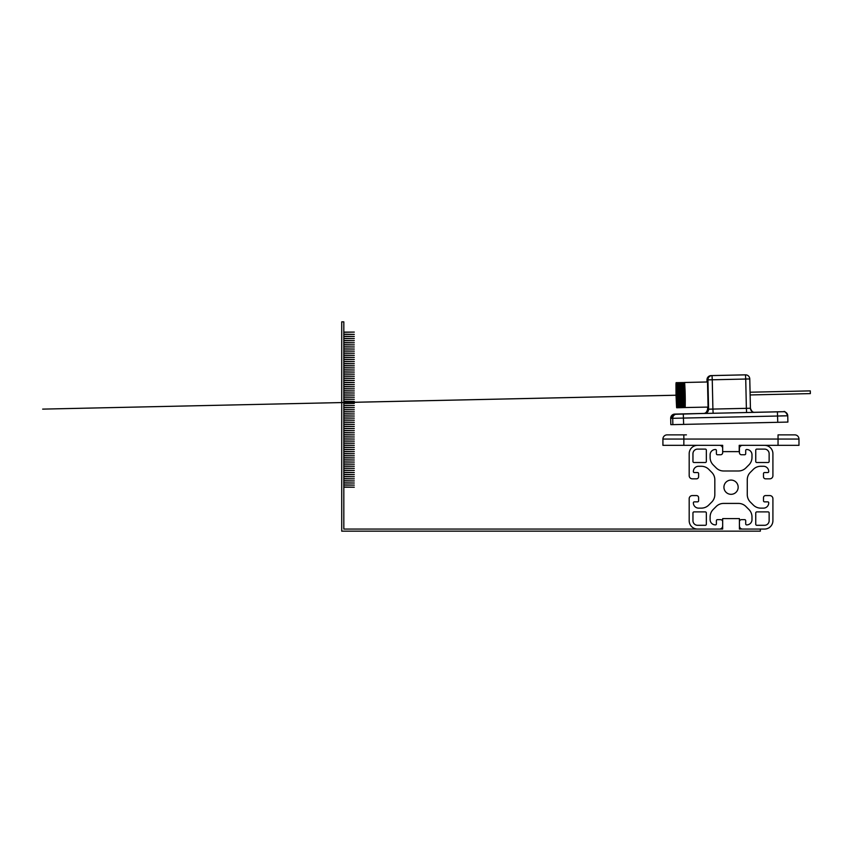 <?xml version="1.0" encoding="UTF-8"?>
<svg xmlns="http://www.w3.org/2000/svg" width="853" height="853" viewBox="0 0 853 853"><rect width="100%" height="100%" fill="white"/><g stroke="black" fill="none" stroke-linecap="round" stroke-linejoin="round"><path stroke-width="1.28" d="M343.823 338.588L354.283 338.588L343.823 338.374L343.823 336.498L354.283 336.498L343.823 336.285L343.823 334.397L354.283 334.397L343.823 334.195L343.823 332.307L354.283 332.094L343.823 332.094L343.823 321.848L341.722 321.848L341.722 531.152L760.354 531.152L760.354 529.063L739.423 529.063L739.423 518.603L722.672 518.603L722.672 529.063L343.823 529.063L343.823 487.202L354.283 487.202L343.823 486.988L343.823 485.112L354.283 485.112L343.823 484.899L343.823 483.011L354.283 483.011L343.823 482.809L343.823 480.921L354.283 480.921L343.823 480.708L343.823 478.832L354.283 478.832L343.823 478.618L343.823 476.731L354.283 476.731L343.823 476.528L343.823 474.641L354.283 474.641L343.823 474.428L343.823 472.551L354.283 472.551L343.823 472.338L343.823 470.451L354.283 470.451L343.823 470.248L343.823 468.361L354.283 468.361L343.823 468.158L343.823 466.271L354.283 466.271L343.823 466.058L343.823 464.181L354.283 464.181L343.823 463.968L343.823 462.081L354.283 462.081L343.823 461.878L343.823 459.991L354.283 459.991L343.823 459.778L343.823 457.901L354.283 457.901L343.823 457.688L343.823 455.801L354.283 455.801L343.823 455.598L343.823 453.711L354.283 453.711L343.823 453.497L343.823 451.621L354.283 451.621L343.823 451.408L343.823 449.52L354.283 449.52L343.823 449.318L343.823 447.43L354.283 447.43L343.823 447.217L343.823 445.341L354.283 445.341L343.823 445.127L343.823 443.24L354.283 443.24L343.823 443.038L343.823 441.15L354.283 441.15L343.823 440.948L343.823 439.06L354.283 439.06L343.823 438.847L343.823 436.971L354.283 436.971L343.823 436.757L343.823 434.87L354.283 434.87L343.823 434.667L343.823 432.78L354.283 432.78L343.823 432.567L343.823 430.69L354.283 430.69L343.823 430.477L343.823 428.59L354.283 428.59L343.823 428.387L343.823 426.5L354.283 426.5L343.823 426.287L343.823 424.41L354.283 424.41L343.823 424.197L343.823 422.31L354.283 422.31L343.823 422.107L343.823 420.22L354.283 420.22L343.823 420.007L343.823 418.13L354.283 418.13L343.823 417.917L343.823 416.029L354.283 416.029L343.823 415.827L343.823 413.94L354.283 413.94L343.823 413.737L343.823 411.85L354.283 411.85L343.823 411.636L343.823 409.76L354.283 409.76L343.823 409.547L343.823 407.659L354.283 407.659L343.823 407.457L343.823 405.57L354.283 405.57L343.823 405.356L343.823 403.48L354.283 403.48L343.823 403.266L343.823 401.379L354.283 401.379L343.823 401.177L343.823 399.289L354.283 399.289L343.823 399.076L343.823 397.199L354.283 397.199L343.823 396.986L343.823 395.099L354.283 395.099L343.823 394.896L343.823 393.009L354.283 393.009L343.823 392.796L343.823 390.919L354.283 390.919L343.823 390.706L343.823 388.819L354.283 388.819L343.823 388.616L343.823 386.729L354.283 386.729L343.823 386.526L343.823 384.639L354.283 384.639L343.823 384.426L343.823 382.549L354.283 382.549L343.823 382.336L343.823 380.449L354.283 380.449L343.823 380.246L343.823 378.359L354.283 378.359L343.823 378.146L343.823 376.269L354.283 376.269L343.823 376.056L343.823 374.168L354.283 374.168L343.823 373.966L343.823 372.079L354.283 372.079L343.823 371.865L343.823 369.989L354.283 369.989L343.823 369.775L343.823 367.888L354.283 367.888L343.823 367.686L343.823 365.798L354.283 365.798L343.823 365.585L343.823 363.709L354.283 363.709L343.823 363.495L343.823 361.608L354.283 361.608L343.823 361.405L343.823 359.518L354.283 359.518L343.823 359.305L343.823 357.428L354.283 357.428L343.823 357.215L343.823 355.338L354.283 355.338L343.823 355.125L343.823 353.238L354.283 353.238L343.823 353.035L343.823 351.148L354.283 351.148L343.823 350.935L343.823 349.058L354.283 349.058L343.823 348.845L343.823 346.958L354.283 346.958L343.823 346.755L343.823 344.868L354.283 344.868L343.823 344.655L343.823 342.778L354.283 342.778L343.823 342.565L343.823 340.678L354.283 340.678L343.823 340.475L343.823 338.588M738.165 487.202A7.112 7.112 0 0 1 727.492 493.365A7.112 7.112 0 0 1 727.492 481.039A7.112 7.112 0 0 1 738.165 487.202M768.095 511.896A1.045 1.045 0 0 1 769.139 512.952L769.139 520.693A4.606 4.606 0 0 1 764.544 525.299L756.792 525.299A1.045 1.045 0 0 1 755.747 524.254L755.747 512.952A1.045 1.045 0 0 1 756.792 511.896L768.095 511.896M706.348 524.254A1.045 1.045 0 0 1 705.303 525.299L697.562 525.299A4.606 4.606 0 0 1 692.956 520.693L692.956 512.952A1.045 1.045 0 0 1 694.001 511.896L705.303 511.896A1.045 1.045 0 0 1 706.348 512.952L706.348 524.254M694.001 462.507A1.045 1.045 0 0 1 692.956 461.452L692.956 453.711A4.606 4.606 0 0 1 697.562 449.104L705.303 449.104A1.045 1.045 0 0 1 706.348 450.149L706.348 461.452A1.045 1.045 0 0 1 705.303 462.507L694.001 462.507M755.747 450.149A1.045 1.045 0 0 1 756.792 449.104L764.544 449.104A4.606 4.606 0 0 1 769.139 453.711L769.139 461.452A1.045 1.045 0 0 1 768.095 462.507L756.792 462.507A1.045 1.045 0 0 1 755.747 461.452L755.747 450.149M760.759 508.132A10.471 10.471 0 0 1 753.359 505.072L750.331 502.044A10.471 10.471 0 0 1 747.271 494.644L747.271 479.759A10.471 10.471 0 0 1 750.331 472.359L753.359 469.331A10.471 10.471 0 0 1 760.759 466.271L763.488 466.271A5.235 5.235 0 0 1 768.724 471.506L768.724 471.602A0.938 0.938 0 0 1 767.785 472.551L764.544 472.551A1.045 1.045 0 0 0 763.488 473.596L763.488 476.731A2.09 2.09 0 0 0 765.589 478.832L769.769 478.832A3.135 3.135 0 0 0 772.914 475.686L772.914 453.711A8.37 8.37 0 0 0 764.544 445.341L742.558 445.341A3.135 3.135 0 0 0 739.423 448.475L739.423 452.666A2.09 2.09 0 0 0 741.513 454.756L744.658 454.756A1.045 1.045 0 0 0 745.703 453.711L745.703 450.469A0.938 0.938 0 0 1 746.642 449.52L746.748 449.52A5.235 5.235 0 0 1 751.983 454.756L751.983 457.496A10.471 10.471 0 0 1 748.913 464.896L745.895 467.913A10.471 10.471 0 0 1 738.495 470.984L723.6 470.984A10.471 10.471 0 0 1 716.2 467.913L713.183 464.896A10.471 10.471 0 0 1 710.122 457.496L710.122 454.756A5.235 5.235 0 0 1 715.347 449.52L715.454 449.52A0.938 0.938 0 0 1 716.392 450.469L716.392 453.711A1.045 1.045 0 0 0 717.448 454.756L720.582 454.756A2.09 2.09 0 0 0 722.672 452.666L722.672 448.475A3.135 3.135 0 0 0 719.537 445.341L697.562 445.341A8.37 8.37 0 0 0 689.181 453.711L689.181 475.686A3.135 3.135 0 0 0 692.327 478.832L696.517 478.832A2.09 2.09 0 0 0 698.607 476.731L698.607 473.596A1.045 1.045 0 0 0 697.562 472.551L694.31 472.551A0.938 0.938 0 0 1 693.372 471.602L693.372 471.506A5.235 5.235 0 0 1 698.607 466.271L701.347 466.271A10.471 10.471 0 0 1 708.747 469.331L711.765 472.359A10.471 10.471 0 0 1 714.825 479.759L714.825 494.644A10.471 10.471 0 0 1 711.765 502.044L708.747 505.072A10.471 10.471 0 0 1 701.347 508.132L698.607 508.132A5.235 5.235 0 0 1 693.372 502.897L693.372 502.79A0.938 0.938 0 0 1 694.31 501.852L697.562 501.852A1.045 1.045 0 0 0 698.607 500.807L698.607 497.662A2.09 2.09 0 0 0 696.517 495.572L692.327 495.572A3.135 3.135 0 0 0 689.181 498.717L689.181 520.693A8.37 8.37 0 0 0 697.562 529.063L719.537 529.063A3.135 3.135 0 0 0 722.672 525.928L722.672 521.737A2.09 2.09 0 0 0 720.582 519.648L717.448 519.648A1.045 1.045 0 0 0 716.392 520.693L716.392 523.934A0.938 0.938 0 0 1 715.454 524.883L715.347 524.883A5.235 5.235 0 0 1 710.122 519.648L710.122 516.907A10.471 10.471 0 0 1 713.183 509.508L716.2 506.49A10.471 10.471 0 0 1 723.6 503.419L738.495 503.419A10.471 10.471 0 0 1 745.895 506.49L748.913 509.508A10.471 10.471 0 0 1 751.983 516.907L751.983 519.648A5.235 5.235 0 0 1 746.748 524.883L746.642 524.883A0.938 0.938 0 0 1 745.703 523.934L745.703 520.693A1.045 1.045 0 0 0 744.658 519.648L741.513 519.648A2.09 2.09 0 0 0 739.423 521.737L739.423 525.928A3.135 3.135 0 0 0 742.558 529.063L764.544 529.063A8.37 8.37 0 0 0 772.914 520.693L772.914 498.717A3.135 3.135 0 0 0 769.769 495.572L765.589 495.572A2.09 2.09 0 0 0 763.488 497.662L763.488 500.807A1.045 1.045 0 0 0 764.544 501.852L767.785 501.852A0.938 0.938 0 0 1 768.724 502.79L768.724 502.897A5.235 5.235 0 0 1 763.488 508.132L760.759 508.132M686.42 434.87L667.099 434.87A4.19 4.19 0 0 0 662.92 439.06L662.92 445.341L683.85 445.341L683.85 439.06L798.973 439.06A4.19 4.19 0 0 0 794.783 434.87L778.043 434.87L778.043 445.341L739.21 445.341L739.21 451.621L722.672 451.621L722.672 445.341L683.85 445.341M662.92 439.06L683.85 439.06L683.85 434.87L681.27 434.87M778.043 445.341L798.973 445.341L798.973 439.06A4.19 4.19 0 0 0 794.783 434.87M810.201 390.887L750.064 392.22L810.286 390.887L810.35 393.606L750.128 394.95M684.607 382.954L676.098 382.805M676.077 382.805L676.034 383.381M676.024 383.381L675.981 384.372M676.024 395.216L675.971 384.372M676.024 395.248L676.6 407.499M676.664 407.542L685.098 407.542L676.706 407.777M708.065 407.084L707.51 381.973L708.065 407.084L685.076 407.542M676.738 407.478L685.119 407.446L676.738 407.478M676.76 407.35L685.14 407.307L676.76 407.35M676.781 407.18L685.162 407.116L676.781 407.18M685.151 407.276L676.802 406.966L685.172 406.881M676.824 406.7L685.204 406.593L676.824 406.7M676.834 406.391L685.215 406.263L676.834 406.391M676.855 406.039L685.226 405.889L676.855 406.039M676.866 405.644L685.236 405.804L676.866 405.644L685.247 405.004L676.877 405.559M676.877 405.218L685.247 405.378M676.887 404.738L685.258 404.514M676.887 404.226L685.268 403.97M676.898 403.672L685.268 403.405M676.898 403.096L685.279 402.797M676.898 402.477L685.279 402.158M676.898 401.838L685.279 401.496M676.898 401.177L685.268 400.814L685.279 401.358L676.898 401.177L685.268 400.814M676.898 400.483L685.268 400.1L685.268 400.665L676.898 400.483L685.268 400.1M676.887 399.769L685.258 399.364L685.268 399.95L676.887 399.769L685.258 399.364M676.877 399.044L685.247 398.618L685.258 399.215L676.877 399.044L685.247 398.618M676.877 398.298L685.247 397.861L685.247 398.468L676.877 398.298L685.247 397.861M676.866 397.541L685.226 397.082L685.236 397.701L676.866 397.541L685.226 397.082M676.845 396.773L685.215 396.304L685.226 396.922L676.845 396.773L685.215 396.304M676.834 395.995L685.204 395.515L685.215 396.144L676.834 395.995L685.204 395.515M676.813 395.227L685.183 394.726L685.194 395.355L676.813 395.227L685.183 394.726M676.802 394.449L685.162 393.937L685.183 394.566L676.802 394.449L685.162 393.937M676.781 393.681L685.14 393.158L685.162 393.777L676.781 393.681L685.14 393.158M676.76 392.913L685.119 392.38L685.14 392.998L676.76 392.913L685.119 392.38M676.738 392.156L685.098 391.612L685.119 392.22L676.738 392.156L685.098 391.612M676.717 391.41L685.076 390.855L685.098 391.452L676.717 391.41L685.076 390.855M676.685 390.674L685.044 390.13L685.066 390.706L676.685 390.674L685.044 390.13M676.664 389.97L685.023 389.405L685.044 389.981L676.664 389.97L685.023 389.405M676.632 389.277L684.991 388.712L685.012 389.267L676.632 389.277L684.991 388.712M676.61 388.605L684.97 388.051M676.578 387.966L684.938 387.411M676.546 387.358L684.906 386.793M676.525 386.772L684.874 386.217M676.493 386.228L684.842 385.673M676.461 385.716L684.82 385.161M676.45 385.353L684.788 384.703M676.397 384.799L684.778 384.607L676.397 384.799M684.746 384.191L676.365 384.404L684.724 383.882M684.714 383.818L676.344 384.053L684.692 383.551M684.682 383.487L676.312 383.743L684.66 383.253M684.66 383.2L676.28 383.477L684.628 383.008M676.237 382.986L684.575 382.645L676.226 382.954M676.12 382.677L684.543 382.549M684.49 382.485L707.51 381.973M341.722 402.563L676.653 395.206L343.823 402.509M676.653 395.227L42.65 409.12M711.039 379.788L706.988 379.873A4.19 4.18 -90 0 1 711.082 375.597L744.552 374.851A4.19 4.18 -90 0 1 744.637 374.851L744.637 374.851A4.19 4.19 0 0 0 744.552 374.851L745.49 374.851L745.725 379.041L749.776 378.945A4.19 4.18 90 0 0 745.586 374.851L745.586 374.851A4.19 4.18 90 0 0 745.49 374.851L712.031 375.597A4.19 4.18 90 0 0 707.937 379.873L712.255 379.788L712.031 375.597L711.082 375.597A4.19 4.19 0 0 0 706.988 379.873L707.937 379.873L708.587 409.173L707.638 409.173L707.595 407.094L707.638 409.173A4.19 4.18 90 0 1 703.554 413.449L704.503 413.449A4.19 4.18 90 0 0 708.587 409.173L712.905 409.077L713.14 413.268L746.599 412.521L746.375 408.342L712.905 409.077L712.255 379.788L745.725 379.041L746.375 408.342L750.427 408.246L749.766 378.945A4.19 4.19 0 0 0 745.586 374.851L744.637 374.851M780.367 411.754L771.997 411.946L780.367 411.754M687.262 413.844L678.892 414.036L687.262 413.844M685.236 413.844L676.866 414.036L685.236 413.844M781.444 411.711A4.19 4.18 -90 0 1 781.54 411.711L754.137 412.308L783.47 411.711L777.403 411.85L777.765 422.31L787.895 422.075L787.745 415.806C785.954 412.202 784.557 410.837 783.566 411.711A4.19 4.18 -90 0 1 787.745 415.806L787.895 422.075M777.765 422.31L683.648 424.399L683.285 413.94L674.776 414.078L703.917 413.428L673.369 414.355L670.682 418.354L787.756 415.806M676.802 414.078A4.19 4.18 90 0 0 672.718 418.354L672.857 424.634L683.648 424.399M748.827 378.945L744.509 379.041M725.711 375.288L730.861 375.171L725.711 375.288M670.831 424.634L670.682 418.354L670.821 424.634L672.857 424.634M746.599 412.521L754.692 412.34A4.19 4.18 -90 0 1 750.416 408.246C751.6 411.359 752.996 412.724 754.606 412.34M704.503 413.449L713.14 413.268M707.041 381.984L706.988 379.873L707.041 381.984M777.403 411.85L683.285 413.94M674.776 414.078A4.19 4.18 90 0 0 670.682 418.354L676.962 418.215M785.72 415.806L780.463 415.912M783.47 411.711A4.19 4.18 -90 0 1 783.566 411.711L781.54 411.711M703.65 413.449L703.608 413.449C705.452 413.609 706.796 412.18 707.638 409.173M749.776 378.945L750.427 408.246M711.082 375.597L744.552 374.851"/></g></svg>
